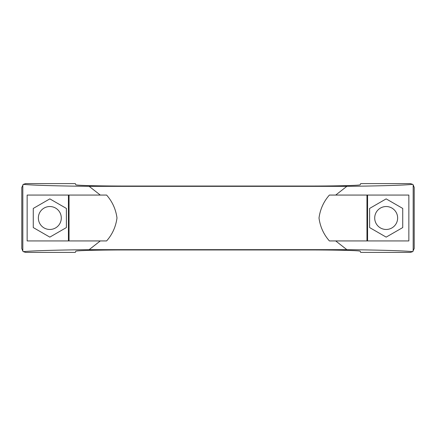 <?xml version="1.0" encoding="UTF-8"?>
<svg xmlns="http://www.w3.org/2000/svg" width="436" height="436" viewBox="0 0 436 436"><rect width="100%" height="100%" fill="white"/><g stroke="black" fill="none" stroke-linecap="round" stroke-linejoin="round"><path stroke-width="0.65" d="M413.181 251.174L413.181 184.826L412.641 184.341C404.613 185.235 379.353 185.998 346.86 186.335L335.704 195.066L329.393 195.066C323.648 201.596 320.182 209.253 319.01 218.038C320.188 226.747 323.654 234.383 329.393 240.934L335.704 240.934L346.86 249.665C379.353 250.002 404.613 250.765 412.641 251.659L414.2 248.575L414.2 187.425L413.181 184.826M335.704 240.934L408.854 240.934L408.854 195.066L335.704 195.066M346.86 186.335L89.14 186.335C56.647 185.998 31.387 185.235 23.359 184.341L25.62 183.6L75.308 183.6L75.82 184.804C76.545 185.507 102.182 186.101 129.072 186.036L306.928 186.036C333.818 186.101 359.455 185.507 360.18 184.804L360.692 183.6L410.38 183.6L412.641 184.341M412.641 251.659L410.38 252.4L360.692 252.4L360.18 251.196C359.455 250.493 333.818 249.899 306.928 249.964L129.072 249.964C102.182 249.899 76.545 250.493 75.82 251.196L75.308 252.4L25.62 252.4L23.359 251.659C31.387 250.765 56.647 250.002 89.14 249.665L100.296 240.934L27.146 240.934L27.146 195.066L100.296 195.066L89.14 186.335M100.296 195.066L106.607 195.066C112.346 201.617 115.813 209.253 116.99 217.962C115.818 226.747 112.352 234.405 106.607 240.934L100.296 240.934M369.608 208.435L369.608 227.565L386.171 237.124L402.733 227.565L402.733 208.435L386.171 198.876L369.608 208.435M367.57 240.934L367.57 195.066M22.819 184.826L22.819 251.174L21.8 248.575L21.8 187.425L23.359 184.341M68.43 240.934L68.43 195.066M33.267 227.565L49.829 237.124L66.392 227.565L66.392 208.435L49.829 198.876L33.267 208.435L33.267 227.565M386.171 229.467A11.467 11.467 0 0 0 397.637 218A11.467 11.467 0 0 0 386.171 206.533A11.467 11.467 0 0 0 374.704 218A11.467 11.467 0 0 0 386.171 229.467M49.829 229.467A11.467 11.467 0 0 0 61.296 218A11.467 11.467 0 0 0 49.829 206.533A11.467 11.467 0 0 0 38.363 218A11.467 11.467 0 0 0 49.829 229.467M346.86 249.665L89.14 249.665M22.819 251.174L23.359 251.659M366.965 240.934L366.965 195.066M69.035 240.934L69.035 195.066"/></g></svg>
